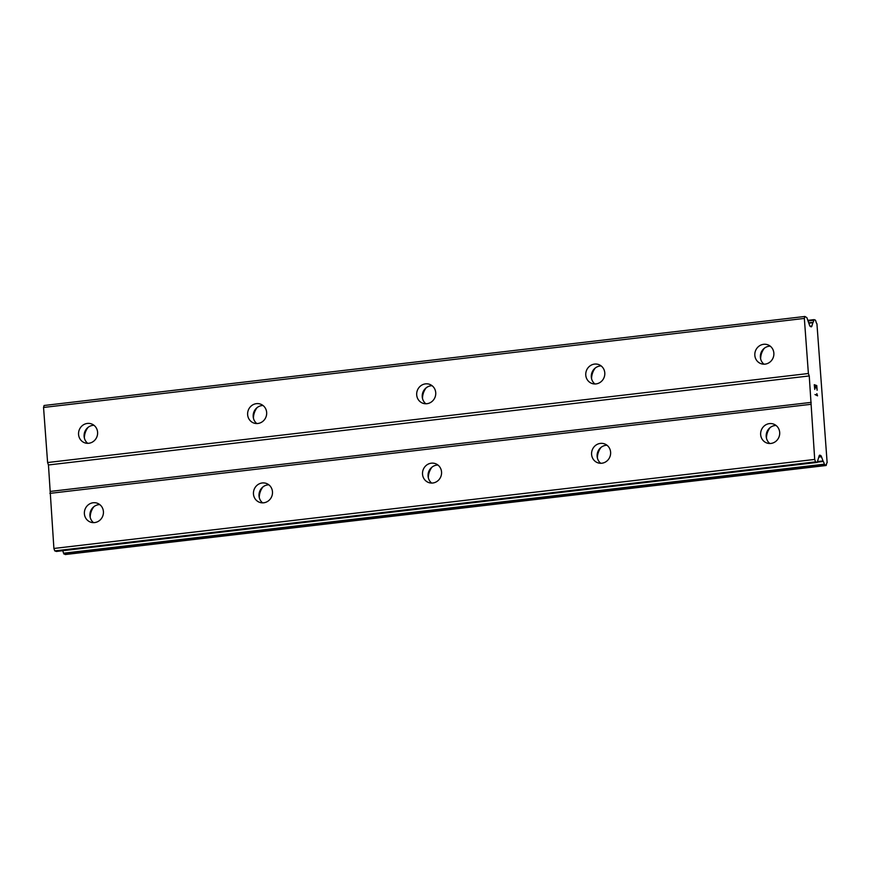 <?xml version="1.0" encoding="UTF-8"?>
<svg xmlns="http://www.w3.org/2000/svg" width="871" height="871" viewBox="0 0 871 871"><rect width="100%" height="100%" fill="white"/><g stroke="black" fill="none" stroke-linecap="round" stroke-linejoin="round"><path stroke-width="1.31" d="M765.076 364.132A10.038 9.472 109.1 0 1 761.069 363.697A10.038 9.472 109.1 0 1 754.896 353.201A10.038 9.472 109.1 0 1 763.617 344.306A10.038 9.472 109.1 0 1 767.623 344.731A10.038 9.472 109.1 0 1 773.796 355.226A10.038 9.472 109.1 0 1 765.076 364.132M763.998 364.187A10.038 9.472 109.1 0 1 760.764 353.572A10.038 9.472 109.1 0 1 769.158 346.223A10.038 9.472 109.1 0 1 770.236 346.157M596.004 383.915A10.038 9.472 109.1 0 1 591.997 383.48A10.038 9.472 109.1 0 1 585.835 372.984A10.038 9.472 109.1 0 1 594.555 364.089A10.038 9.472 109.1 0 1 598.562 364.514A10.038 9.472 109.1 0 1 604.724 375.02A10.038 9.472 109.1 0 1 596.004 383.915M594.937 383.98A10.038 9.472 109.1 0 1 591.692 373.365A10.038 9.472 109.1 0 1 600.097 366.005A10.038 9.472 109.1 0 1 601.175 365.94M426.942 403.698A10.038 9.472 109.1 0 1 422.936 403.273A10.038 9.472 109.1 0 1 416.763 392.767A10.038 9.472 109.1 0 1 425.484 383.871A10.038 9.472 109.1 0 1 429.49 384.296A10.038 9.472 109.1 0 1 435.663 394.803A10.038 9.472 109.1 0 1 426.942 403.698M425.865 403.763A10.038 9.472 109.1 0 1 422.631 393.148A10.038 9.472 109.1 0 1 431.025 385.788A10.038 9.472 109.1 0 1 432.103 385.722M257.87 423.48A10.038 9.472 109.1 0 1 253.864 423.056A10.038 9.472 109.1 0 1 247.702 412.549A10.038 9.472 109.1 0 1 256.422 403.654A10.038 9.472 109.1 0 1 260.429 404.09A10.038 9.472 109.1 0 1 266.591 414.585A10.038 9.472 109.1 0 1 257.87 423.48M256.803 423.546A10.038 9.472 109.1 0 1 253.57 412.93A10.038 9.472 109.1 0 1 261.964 405.57A10.038 9.472 109.1 0 1 263.042 405.516M88.809 443.263A10.038 9.472 109.1 0 1 84.803 442.838A10.038 9.472 109.1 0 1 78.63 432.343A10.038 9.472 109.1 0 1 87.35 423.437A10.038 9.472 109.1 0 1 91.368 423.872A10.038 9.472 109.1 0 1 97.53 434.368A10.038 9.472 109.1 0 1 88.809 443.263M87.731 443.328A10.038 9.472 109.1 0 1 84.498 432.713A10.038 9.472 109.1 0 1 92.903 425.353A10.038 9.472 109.1 0 1 93.97 425.298M770.9 443.448A10.038 9.472 109.1 0 1 766.883 443.012A10.038 9.472 109.1 0 1 760.721 432.517A10.038 9.472 109.1 0 1 769.441 423.611A10.038 9.472 109.1 0 1 773.448 424.046A10.038 9.472 109.1 0 1 779.621 434.542A10.038 9.472 109.1 0 1 770.9 443.448M769.822 443.502A10.038 9.472 109.1 0 1 766.589 432.887A10.038 9.472 109.1 0 1 774.983 425.538A10.038 9.472 109.1 0 1 776.061 425.473M601.828 463.23A10.038 9.472 109.1 0 1 597.822 462.795A10.038 9.472 109.1 0 1 591.659 452.299A10.038 9.472 109.1 0 1 600.38 443.404A10.038 9.472 109.1 0 1 604.387 443.829A10.038 9.472 109.1 0 1 610.549 454.335A10.038 9.472 109.1 0 1 601.828 463.23M600.75 463.296A10.038 9.472 109.1 0 1 597.517 452.67A10.038 9.472 109.1 0 1 605.922 445.321A10.038 9.472 109.1 0 1 607 445.255M432.767 483.013A10.038 9.472 109.1 0 1 428.761 482.578A10.038 9.472 109.1 0 1 422.587 472.082A10.038 9.472 109.1 0 1 431.308 463.187A10.038 9.472 109.1 0 1 435.315 463.612A10.038 9.472 109.1 0 1 441.488 474.118A10.038 9.472 109.1 0 1 432.767 483.013M431.689 483.078A10.038 9.472 109.1 0 1 428.456 472.463A10.038 9.472 109.1 0 1 436.85 465.103A10.038 9.472 109.1 0 1 437.928 465.038M263.695 502.796A10.038 9.472 109.1 0 1 259.689 502.371A10.038 9.472 109.1 0 1 253.526 491.865A10.038 9.472 109.1 0 1 262.247 482.97A10.038 9.472 109.1 0 1 266.254 483.405A10.038 9.472 109.1 0 1 272.416 493.901A10.038 9.472 109.1 0 1 263.695 502.796M262.628 502.861A10.038 9.472 109.1 0 1 259.395 492.246A10.038 9.472 109.1 0 1 267.789 484.886A10.038 9.472 109.1 0 1 268.867 484.82M94.634 522.578A10.038 9.472 109.1 0 1 90.628 522.154A10.038 9.472 109.1 0 1 84.454 511.647A10.038 9.472 109.1 0 1 93.175 502.752A10.038 9.472 109.1 0 1 97.182 503.188A10.038 9.472 109.1 0 1 103.355 513.683A10.038 9.472 109.1 0 1 94.634 522.578M93.556 522.644A10.038 9.472 109.1 0 1 90.323 512.028A10.038 9.472 109.1 0 1 98.717 504.668A10.038 9.472 109.1 0 1 99.795 504.614M90.192 517.33A16.723 15.798 109.1 0 1 93.872 506.704M259.264 497.548A16.723 15.798 109.1 0 1 262.933 486.922M428.325 477.765A16.723 15.798 109.1 0 1 432.005 467.139M597.386 457.983A16.723 15.798 109.1 0 1 601.066 447.356M766.458 438.189A16.723 15.798 109.1 0 1 770.138 427.563M84.367 438.015A16.723 15.798 109.1 0 1 88.047 427.389M253.439 418.232A16.723 15.798 109.1 0 1 257.108 407.606M422.5 398.45A16.723 15.798 109.1 0 1 426.18 387.824M591.572 378.667A16.723 15.798 109.1 0 1 595.241 368.041M760.633 358.885A16.723 15.798 109.1 0 1 764.313 348.258M804.88 316.467L806.884 317.654L809.529 325.221A3.571 1.067 83.3 0 0 810.389 326.527L811.184 326.799A3.571 1.067 83.3 0 0 811.337 326.821A3.571 1.067 83.3 0 0 811.892 326.037L813.002 322.324A4.464 1.339 83.3 0 0 813.743 320.267L814.015 319.635L815.365 320.093L815.8 320.996A4.464 1.339 83.3 0 0 816.933 323.772L827.145 462.741A4.464 1.339 83.3 0 0 826.372 464.864L826.046 465.506L824.314 464.167A4.464 1.339 83.3 0 0 823.215 461.467L821.495 456.774A3.571 1.067 83.3 0 0 820.634 455.468L819.84 455.195A3.571 1.067 83.3 0 0 819.676 455.174A3.571 1.067 83.3 0 0 819.132 455.958L817.205 462.425L815.561 461.87L814.701 459.431L809.246 375.945L808.386 373.507L804.347 318.427L804.88 316.467L44.083 405.494L43.55 407.454L47.6 462.534L48.449 464.972L53.904 548.458L54.764 550.897L56.484 551.43M62.603 550.733A4.464 1.339 83.3 0 1 63.518 553.205L65.369 554.522M817.118 390.23L816.769 385.581L817.129 390.241L816.66 386.06L815.637 385.711L815.811 387.954L815.637 385.711M815.811 387.954L815.474 385.646L814.45 385.298L814.755 389.413M814.472 385.298L814.766 389.424L814.265 384.699L816.791 385.581L814.265 384.71M816.737 393.692L817.183 395.303L814.984 394.552L817.183 395.303M816.911 393.746L817.096 394.574L816.9 393.757M817.096 394.574L817.542 395.837L817.085 394.585M817.542 395.837L814.984 394.541M48.449 464.972L809.246 375.945M50.387 491.418L811.184 402.38M47.6 462.534L808.386 373.507M43.55 407.454L804.347 318.427M808.8 323.152L812.795 322.684M808.691 322.825L813.002 322.324M817.444 462.142L823.215 461.467M817.608 461.565L822.953 460.944M54.764 550.897L815.561 461.87M53.904 548.458L814.701 459.431M49.865 493.378L810.661 404.351M810.052 326.255L811.892 326.037M808.027 320.931L813.743 320.267M807.831 320.376L813.95 319.657M65.249 554.533L826.046 465.506M63.953 554.076L824.75 465.049M63.518 553.205L824.314 464.167M818.816 457.079L821.495 456.774M819.241 455.631L820.634 455.468M56.332 551.441L817.129 462.414M807.82 320.354L814.015 319.635M65.314 554.533L826.111 465.506M56.408 551.452L817.205 462.425"/></g></svg>
